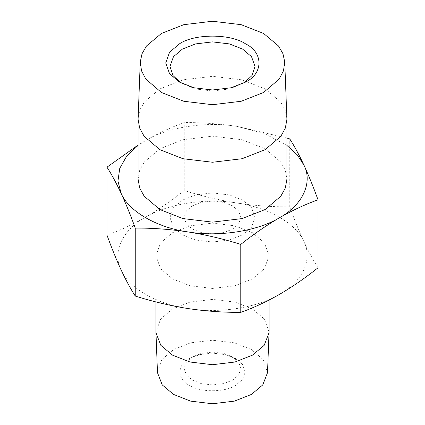 <?xml version="1.0" encoding="UTF-8"?>
<svg xmlns="http://www.w3.org/2000/svg" width="425" height="425" viewBox="0 0 425 425"><rect width="100%" height="100%" fill="white"/><g stroke="black" fill="none" stroke-linecap="round" stroke-linejoin="round"><path stroke-width="0.32" stroke-dasharray="2.12 1.59" d="M192.376 356.888L186.384 361.983L184.041 368.507L186.384 375.031L192.376 380.125L201.195 383.584L212.5 384.938L223.805 383.584L232.624 380.125L238.616 375.031L240.959 368.507L238.616 361.983L232.624 356.888L223.805 353.425L212.5 352.075L201.195 353.425L192.376 356.888L189.369 358.626C176.89 364.634 176.89 379.323 189.369 385.337C199.777 392.541 225.223 392.541 235.631 385.337L242.521 379.483L245.214 371.981L242.521 364.48L235.631 358.626L225.494 354.647L212.5 353.095L199.506 354.647L189.369 358.626M192.376 205.859L186.384 210.949L184.041 217.478L186.384 224.002L192.376 229.096L201.195 232.555L212.5 233.909L223.805 232.555L232.624 229.096L238.616 224.002L240.959 217.478L238.616 210.949L232.624 205.859L223.805 202.396L212.5 201.046L201.195 202.396L192.376 205.859M242.579 234.844L229.394 240.013L212.5 242.038L195.606 240.013L182.421 234.844L173.458 227.232L169.963 217.478L173.458 207.724L182.421 200.111L195.606 194.937L212.5 192.918L229.394 194.937L242.579 200.111L251.542 207.724L255.037 217.478L251.542 227.232L242.579 234.844M180.986 82.944L195.606 88.984L212.5 91.008L229.394 88.984L244.014 82.944M138.077 179.159L139.655 170.356L144.197 162.095L159.874 148.777L182.941 139.724L212.5 136.191L242.059 139.724L265.126 148.777L280.803 162.095L285.345 170.356L286.923 179.159M286.907 118.336L285.085 109.793L280.484 101.803L265.126 88.905L242.059 79.852L212.5 76.319L182.941 79.852L159.874 88.905L144.516 101.803L139.915 109.793L138.093 118.336M269.057 332.058L264.403 319.09L252.492 308.97L234.961 302.09L212.5 299.402L190.039 302.09L172.508 308.97L160.597 319.09L155.943 332.058M172.508 232.703L190.039 225.829L212.5 223.141L234.961 225.829L252.492 232.703L264.403 242.824L269.057 255.792L264.403 268.765L252.492 278.88L234.961 285.759L212.5 288.447L190.039 285.759L172.508 278.88L160.597 268.765L155.943 255.792L160.597 242.824L172.508 232.703M157.484 372.683L161.771 359.672L173.591 349.515L190.644 342.821L212.5 340.212L234.356 342.821L251.409 349.515L263.229 359.672L267.516 372.683M318.027 267.771C313.358 260.509 308.646 251.807 303.891 241.655C299.136 231.317 294.424 219.714 289.749 206.842C272.319 206.954 254.734 205.679 236.985 203.033C219.242 200.191 201.657 196.021 184.222 190.517L184.222 122.586C172.098 126.847 159.226 132.828 145.6 140.537L138.077 145.058M184.222 190.517C171.461 200.69 158.589 209.573 145.6 217.17C132.611 224.575 119.733 230.557 106.973 235.121M286.923 145.43L264.207 133.413L236.985 126.395C206.465 121.12 167.461 127.155 145.6 140.537L138.077 145.43M289.749 206.842L289.749 138.911M286.923 138.045L236.985 126.395C218.328 123.68 200.738 122.411 184.222 122.586M279.4 294.419C302.579 281.796 313.034 259.277 303.891 241.655C296.549 223.757 267.989 207.267 236.985 203.033C206.465 197.752 167.461 203.788 145.6 217.17C122.421 229.787 111.966 252.312 121.109 269.933C128.451 287.831 157.011 304.316 188.015 308.555C218.535 313.836 257.539 307.801 279.4 294.419M184.041 368.507L184.041 217.478M235.631 358.626L232.624 356.888M169.963 217.478L169.963 66.449M245.586 82.078L242.579 83.81M269.057 300.055L269.057 255.792M155.943 301.915L155.943 255.792M179.414 82.078L182.421 83.81M255.037 217.478L255.037 66.449M240.959 368.507L240.959 217.478"/><path stroke-width="0.64" d="M244.014 82.944L251.982 75.581L255.037 66.449L251.542 56.695L242.579 49.082L229.394 43.908L212.5 41.889L195.606 43.908L182.421 49.082L173.458 56.695L169.963 66.449L173.018 75.581L180.986 82.944M286.923 119.287L286.923 179.159L285.345 187.967L280.803 196.228L265.126 209.541L242.059 218.593L212.5 222.126L182.941 218.593L159.874 209.541L144.197 196.228L139.655 187.967L138.077 179.159L138.077 119.287L139.655 128.09L144.197 136.351L159.874 149.669L182.941 158.722L212.5 162.254L242.059 158.722L265.126 149.669L280.803 136.351L285.345 128.09L286.923 119.287L284.75 62.05L283.47 70.853L279.124 79.14L263.601 92.475L241.203 101.267L212.5 104.699L183.797 101.267L161.399 92.475L145.876 79.14L141.53 70.853L140.25 62.05L142.019 53.757L146.482 45.996L161.399 33.469L183.797 24.682L212.5 21.25L241.203 24.682L263.601 33.469L278.518 45.996L282.981 53.757L284.75 62.05M140.25 62.05L138.077 119.287M245.586 82.078L245.586 82.078C263.436 73.477 263.436 52.466 245.586 43.871C230.695 33.564 194.305 33.564 179.414 43.871L169.559 52.243L165.708 62.974L169.559 73.706L179.414 82.078L193.917 87.768L212.5 89.988L231.083 87.768L245.586 82.078M155.943 301.915L155.959 332.78L160.836 345.339L172.508 355.146L190.039 362.02L212.5 364.708L234.961 362.02L252.492 355.146L264.164 345.339L269.041 332.78L269.057 300.055M269.041 332.78L267.516 372.683L262.767 384.907L251.409 394.442L234.356 401.136L212.5 403.75L190.644 401.136L173.591 394.442L162.233 384.907L157.484 372.683L155.959 332.78M135.251 296.044L135.251 228.108C151.815 227.928 169.405 229.197 188.015 231.923C206.672 234.972 224.262 239.142 240.778 244.433L240.778 312.37C223.343 312.476 205.758 311.206 188.015 308.555C170.266 305.718 152.681 301.548 135.251 296.044C130.576 288.788 125.864 280.08 121.109 269.933C116.354 259.59 111.642 247.988 106.973 235.121L106.973 167.184C111.414 174.006 116.126 182.708 121.109 193.295C128.451 211.198 157.011 227.683 188.015 231.923C218.535 237.203 257.539 231.168 279.4 217.786C302.579 205.163 313.034 182.644 303.891 165.022L297.266 154.891L286.923 145.43M138.077 145.058L106.973 167.184M138.077 145.43L126.671 156.172L119.744 168.385L117.948 181.103L121.109 193.295C126.119 204.234 130.831 215.842 135.251 228.108M240.778 312.37C253.539 307.806 266.411 301.824 279.4 294.419C292.389 286.827 305.267 277.939 318.027 267.771L318.027 199.835C313.586 187.531 308.874 175.923 303.891 165.022C298.881 154.418 294.169 145.717 289.749 138.911L286.923 138.045M240.778 244.433C252.902 234.69 265.774 225.808 279.4 217.786C293.053 210.062 305.931 204.08 318.027 199.835"/></g></svg>
